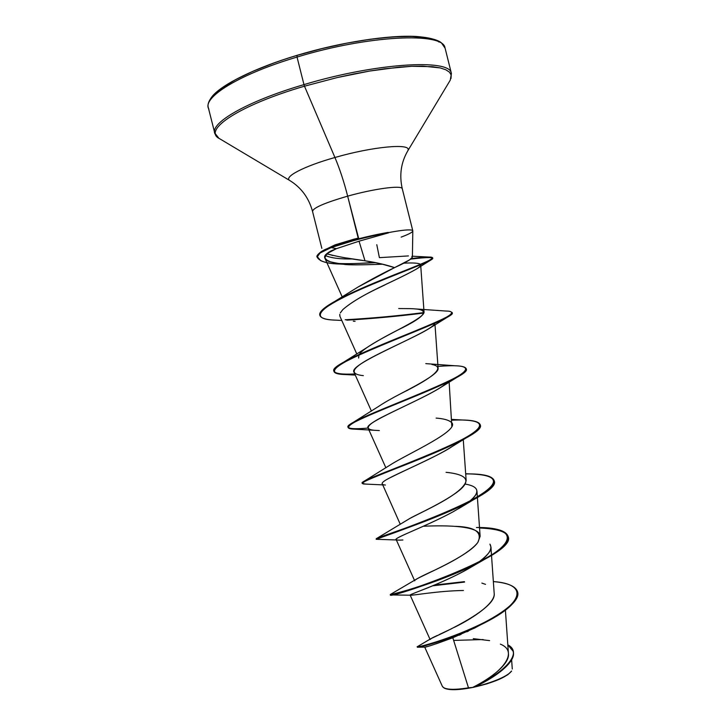 <?xml version="1.0" encoding="UTF-8"?>
<svg xmlns="http://www.w3.org/2000/svg" width="726" height="726" viewBox="0 0 726 726"><rect width="100%" height="100%" fill="white"/><g stroke="black" fill="none" stroke-linecap="round" stroke-linejoin="round"><path stroke-width="1.09" d="M426.307 646.766L424.737 647.175L442.415 686.478C444.729 689.745 453.414 690.199 468.479 687.831L452.815 637.755L468.479 687.831L473.125 687.386L460.039 689.382L449.775 689.528L444.757 688.357C449.775 690.408 459.231 690.081 473.125 687.386L468.479 687.831C456.727 689.8 448.559 689.827 443.976 687.921L442.379 686.406M388.519 232.855L388.101 232.42C377.574 234.199 365.913 236.812 353.135 240.252L353.253 240.742C366.185 237.257 377.937 234.625 388.519 232.855C377.937 234.625 366.185 237.257 353.253 240.742L353.135 240.252C365.913 236.812 377.574 234.199 388.101 232.42L388.519 232.855L359.052 241.186L336.437 248.673L326.754 253.746L332.862 255.498M358.562 238.046L347.654 196.147C373.881 188.751 401.414 185.066 402.213 188.606C401.414 185.066 373.881 188.751 347.654 196.147L358.199 238.128L353.871 239.199L353.135 240.252L353.871 239.199L335.076 244.853L353.871 239.199M439.003 42.054C425.754 31.118 358.644 36.554 297.043 55.403L297.034 57.073C368.499 35.147 443.06 31.935 444.974 47.734C443.06 31.935 368.499 35.147 297.034 57.073L303.967 84.615C375.478 63.017 449.684 58.57 451.282 73.054C449.684 58.57 375.478 63.017 303.967 84.615L304.484 86.194L337.209 77.564L369.579 71.057L384.78 68.77L411.715 66.293L422.959 66.139L440.11 67.899L445.8 69.75L449.503 72.173L451.218 75.105L450.991 78.499L451.218 75.105L449.503 72.173L445.8 69.75L440.11 67.899L432.469 66.683L411.715 66.293L398.919 67.173L369.579 71.057L353.616 74.016L337.209 77.564L304.484 86.194L334.931 157.497C339.804 169.04 344.042 181.927 347.654 196.147C344.042 181.927 339.804 169.04 334.931 157.497C303.404 166.363 283.067 177.208 289.955 180.638C283.067 177.208 303.404 166.363 334.931 157.497L304.484 86.194C239.099 105.279 202.245 130.163 219.379 138.584C202.245 130.163 239.099 105.279 304.484 86.194L303.967 84.615C245.388 101.758 207.908 124.182 215.286 134.328C207.908 124.182 245.388 101.758 303.967 84.615L297.034 57.073C238.482 74.433 201.274 98.01 208.916 109.209C201.274 98.01 238.482 74.433 297.034 57.073L297.043 55.403C251.005 69.124 216.52 87.347 210.803 99.371M334.931 157.497C372.71 146.561 411.261 143.076 408.021 150.209C411.261 143.076 372.71 146.561 334.931 157.497M346.538 257.984L362.891 260.462M411.805 256.45C413.793 257.775 408.048 261.496 394.581 267.622C383.745 272.74 371.567 279.211 358.027 287.042L394.581 267.622C386.105 264.745 376.24 262.476 364.987 260.797L359.052 241.186L364.987 260.797L380.56 263.701L394.581 267.622L409.564 259.899L412.395 257.204L412.813 230.904M412.459 230.396C410.154 229.289 402.059 230.042 388.165 232.665C401.759 230.097 409.827 229.316 412.35 230.333C414.001 231.458 410.272 233.718 401.151 237.121M359.316 241.114L336.437 248.673L331.201 247.566L331.083 247.085L335.076 244.853L322.144 251.096C324.613 249.944 321.99 250.633 331.083 247.085C322.616 250.524 322.326 250.996 320.856 251.895L318.033 254.354L317.362 257.548L318.151 254.826L319.948 253.102C322.063 251.858 320.393 251.976 331.201 247.566L320.093 252.993L317.307 256.723L320.665 260.625C324.023 262.231 328.951 263.275 335.439 263.774L343.625 264.264C332.236 262.513 326.718 261.169 327.072 260.226L329.913 261.56M312.489 211.094C313.913 207.518 325.638 202.536 347.654 196.147C324.068 203.035 312.398 208.18 312.625 211.602M511.249 671.541L511.576 671.033C506.911 677.53 485.948 684.427 475.648 686.524L480.158 684.255C498.88 674.826 516.331 660.796 513.164 651.458L513.228 651.685C516.386 661.758 495.713 677.022 476.056 686.306L473.352 687.086C493.508 677.921 516.485 661.758 513.11 651.222L507.819 644.833C525.161 653.944 499.261 675.697 473.352 687.086L473.234 687.132C491.683 677.839 509.625 663.755 508.454 653.908L505.405 610.239M430.101 639.506L431.707 638.154M432.578 637.7L437.288 635.45M439.085 634.624L451.735 628.643M454.376 627.328C474.169 617.635 495.477 602.879 494.179 593.314L491.52 555.481M414.691 580.818C414.147 580.01 421.189 576.281 435.827 569.629C450.147 562.786 470.648 551.932 477.826 542.449L480.131 536.332C480.322 525.851 447.633 525.098 423.276 526.259M449.43 472.635L446.063 472.317C468.315 474.595 471.836 481.311 456.645 492.464C442.27 502.882 420.036 513.019 409.727 518.518C418.866 513.064 464.277 494.116 466.146 480.421L463.27 439.657M451.808 426.271L449.14 382.112M400.924 393.583C420.191 383.5 438.967 373.309 438.105 368.363C437.941 366.557 435.881 365.26 431.934 364.47C445.582 366.875 435.246 376.576 400.924 393.583C391.731 398.329 384.217 402.658 378.4 406.551L353.798 422.033M358.617 358.036L358.907 355.078M359.352 354.333C361.693 350.531 371.022 344.278 387.33 335.575C403.22 327.018 423.975 317.026 424.048 312.207C423.902 310.038 419.238 308.849 410.054 308.632L398.719 308.541M364.987 260.797C348.416 258.647 335.675 256.296 326.754 253.746L324.794 257.993L327.072 260.226C323.896 258.256 323.796 256.096 326.754 253.746L328.742 252.24C330.693 251.278 328.751 251.704 336.437 248.673L331.201 247.566L353.253 240.742L331.201 247.566L331.083 247.085L353.135 240.252L331.083 247.085L335.076 244.853M403.629 263.175C413.185 262.676 418.775 263.066 420.408 264.328M340.312 312.933L342.763 309.657C351.32 302.143 365.623 293.749 385.669 284.474C386.495 283.884 403.175 276.533 415.798 269.41C419.084 267.504 420.699 265.952 420.653 264.754L420.363 265.852C421.679 266.705 410.117 272.912 385.669 284.474C383.464 286.008 357.51 296.635 342.763 309.657L340.331 312.897M339.832 316.019L339.804 314.331L339.959 316.391L356.847 354.079M434.81 323.279C434.193 331.219 346.828 363.971 354.034 372.284L371.431 411.116M447.18 382.348C435.872 394.762 362.165 422.577 368.091 428.122L385.896 467.816M452.761 446.073C442.243 453.832 407.985 468.733 389.1 478.225L386.894 479.441M382.085 483.416L400.244 524.226M477.363 497.02L476.946 491.003C477.009 493.907 474.532 497.346 469.495 501.33M462.78 506.086L458.614 508.654M449.458 513.745C423.712 527.212 394.191 537.83 396.151 539.536C396.46 540.117 398.719 540.271 402.903 539.981M478.543 562.251C488.997 554.8 492.791 548.756 489.932 544.119L490.921 546.941C491.892 550.09 487.763 555.199 478.552 562.251M475.494 564.347C463.043 572.905 437.052 584.421 420.517 590.665M475.612 627.545L452.815 637.755C436.408 643.826 427.106 646.957 424.91 647.138L418.285 647.193C422.387 646.875 451.944 638.744 479.877 625.195L473.733 628.507M468.606 630.985L466.872 631.792M461.064 634.37L458.968 635.259M452.815 637.755L436.417 643.726M500.359 644.116C520.07 652.12 500.849 673.801 473.234 687.132L475.73 686.497M489.623 640.631L473.279 638.662M517.584 591.862L517.702 592.325C520.506 602.172 496.611 618.425 468.515 630.395C440.364 642.456 417.123 647.991 417.405 647.202L417.287 646.739C417.005 647.519 440.237 641.975 468.397 629.914C496.484 617.944 520.388 601.7 517.584 591.862C515.769 586.236 507.692 582.815 493.353 581.59C527.911 583.904 523.446 602.29 487.191 620.948C451.064 639.742 411.352 649.117 417.795 646.439L430.554 638.862C435.237 636.348 497.128 609.713 494.179 593.314M485.503 584.348L481.864 583.096M433.594 642.746L437.243 642.12M453.65 640.423L483.18 639.552M424.91 647.138L427.07 646.585M479.877 625.195C505.695 612.708 518.282 601.673 517.638 592.098M376.785 244.68L379.399 257.648L408.448 255.924M328.315 256.705L325.148 255.407C330.847 258.057 340.095 259.236 352.881 258.946M326.183 254.227L328.125 254.218M435.99 40.411L425.672 37.616L410.98 36.418L392.394 36.926L370.659 39.195L346.747 43.161L321.79 48.651L297.043 55.403M273.711 63.089L252.911 71.302L235.578 79.651L222.383 87.746L213.762 95.224M358.027 287.042L335.176 301.172M413.983 308.822L414.991 308.895C430.445 310.038 424.737 317.071 397.875 329.994C385.606 336.229 375.197 342.137 366.666 347.736L343.797 362.092M436.135 418.094C443.296 418.639 448.169 419.909 450.764 421.897C463.451 429.248 406.469 454.34 390.443 464.84L364.879 480.775M409.727 518.518L376.259 538.719C376.113 537.857 426.008 522.384 463.442 504.37C500.904 485.286 503.309 475.149 470.639 473.951L465.675 473.715M455.565 526.341C475.231 526.949 482.654 532.321 477.826 542.449C467.971 556.751 421.252 575.745 415.608 579.638L390.815 594.204C389.336 595.048 395.098 593.623 408.103 589.939C426.616 584.348 454.957 574.039 477.581 562.75C518.827 542.195 515.796 527.049 476.456 527.512M464.44 581.644L434.384 585.083L464.44 581.644M362.301 483.189L363.054 481.855C368.763 477.644 414.936 461.609 449.14 445.955C484.133 429.61 488.934 420.98 463.551 420.064L451.781 419.401M348.144 427.296C349.487 428.875 356.13 429.13 368.073 428.068C349.977 429.801 344.287 428.349 351.012 423.712C361.267 416.833 403.493 401.006 434.738 387.466C467.181 373.527 474.033 366.303 455.293 365.786L425.781 363.626M333.996 371.276C335.43 373.681 342.354 374.58 354.787 373.972C333.688 375.115 328.769 371.903 340.04 364.352C353.698 355.522 391.831 340.512 420.263 328.896C450.038 317.09 458.587 311.136 445.882 311.037L414.991 308.895M424.029 312.57C397.349 315.937 371.059 318.333 345.159 319.767C371.059 318.333 397.349 315.937 424.029 312.57M319.821 315.157C319.068 312.489 322.571 308.777 330.312 304.031C346.683 293.885 380.297 280.272 404.3 270.816C429.248 261.405 437.515 256.822 429.093 257.077L411.406 258.574C424.692 256.959 431.761 256.686 432.632 257.766C433.649 259.799 408.302 268.965 376.985 281.824C345.848 294.602 318.133 308.55 319.749 314.921L319.867 315.393C318.251 309.031 345.975 295.092 377.103 282.314C408.429 269.455 433.776 260.28 432.75 258.229C431.834 257.131 424.483 257.431 410.716 259.118C429.874 256.596 436.335 257.04 430.119 260.452C420.853 265.498 380.451 279.918 349.859 294.257C318.805 308.668 310.764 318.868 332.798 320.003L337.445 320.22C326.791 320.012 320.928 318.405 319.867 315.393M374.081 262.376C360.123 263.583 347.827 263.937 337.173 263.438C347.827 263.937 360.123 263.583 374.081 262.376M317.316 257.313C315.991 256.351 317.598 254.281 322.144 251.096M464.549 582.08L432.632 585.818L464.549 582.08M390.406 594.948C386.985 599.622 517.502 555.617 508.155 536.677L508.037 536.215C517.375 555.127 386.867 599.122 390.289 594.485L390.406 594.948M508.091 536.45C505.777 531.123 496.257 528.31 479.55 528.002C517.375 529.671 517.239 541.169 479.133 562.496C444.666 580.455 394.908 594.884 391.024 594.93L410.317 595.211C406.297 595.284 440.364 584.557 467.353 569.302L475.476 564.356M465.684 473.924C482.726 473.661 492.201 475.839 494.088 480.44C502.573 495.931 371.921 539.99 376.24 538.783L376.358 539.246C372.048 540.48 502.691 496.43 494.206 480.902L494.143 480.676C495.259 485.286 488.326 491.665 473.352 499.824C436.562 519.87 371.585 539.708 376.404 539.291L377.248 539.309M480.167 424.792C481.093 427.832 476.329 432.26 465.874 438.096C448.768 447.67 417.858 460.021 394.309 469.159C369.57 478.407 359.316 483.353 363.535 483.988L365.523 484.06L362.274 483.443C357.074 481.229 487.845 437.116 480.24 425.028L480.122 424.556C487.727 436.616 356.947 480.73 362.156 482.981L362.274 483.443M466.156 368.799C466.9 370.641 463.86 373.473 457.026 377.302C441.453 386.069 406.133 399.863 379.762 410.771C352.074 421.924 342.853 428.004 352.083 429.012L355.041 429.148C350.776 429.12 348.489 428.576 348.171 427.532C342.118 421.833 473.025 377.656 466.237 369.026L466.119 368.563C472.898 377.166 341.991 421.334 348.053 427.07L348.171 427.532M345.685 374.552C338.543 374.425 334.659 373.418 334.033 371.521C327.063 362.338 458.106 318.106 452.207 312.933L452.107 312.706C452.697 313.659 450.991 315.247 446.98 317.453C434.021 324.622 394.39 339.432 365.205 352.246C334.74 365.514 326.963 372.883 341.873 374.362L345.685 374.552M423.902 313.042C398.011 316.282 372.293 318.66 346.765 320.175C372.284 318.66 398.002 316.282 423.902 313.042M375.741 262.694L341.837 264.082L375.741 262.694M339.94 264.028C327.562 263.765 320.03 261.605 317.362 257.548M452.207 312.933L452.089 312.461C457.979 317.616 326.936 361.838 333.915 371.05L334.033 371.521M437.969 366.43C455.238 365.015 464.622 365.732 466.119 368.563M451.835 420.209C468.996 419.383 478.425 420.826 480.122 424.556M479.514 527.557C496.439 527.866 505.949 530.751 508.037 536.215M463.442 590.492C437.969 590.846 412.059 595.71 410.317 595.211M397.431 540.026C387.811 539.926 423.276 527.884 452.87 511.921L462.861 506.04M469.513 501.321C480.576 492.201 479.106 486.438 465.112 484.051M385.388 485.05C380.016 484.578 381.25 482.3 389.1 478.225C401.496 471.582 431.607 459.041 448.977 448.468L452.579 446.181M379.326 430.554L374.062 430.264C363.835 429.257 367.12 424.583 383.9 416.243C400.135 407.948 425.255 396.886 438.722 388.673L441.735 386.74M363.363 375.651C349.306 374.235 351.357 368.59 369.507 358.698C387.212 348.979 415.435 336.846 427.85 329.332L430.327 327.744M355.087 321.319L353.272 321.164M382.802 264.21C360.096 265.035 347.037 265.054 343.625 264.264M511.512 671.133L507.891 674.672L499.161 679.373L486.919 683.856L473.125 687.386C493.417 682.73 506.176 677.367 511.403 671.314M443.976 687.921L444.602 688.284M321.845 248.374L312.516 211.339C308.804 197.853 301.226 187.571 289.765 180.511L218.889 138.276L214.733 132.967L208.335 107.711C207.318 104.753 208.671 100.905 212.382 96.168C222.247 84.289 255.407 67.781 296.934 55.367C340.122 42.362 388.809 34.794 416.633 36.491C433.476 37.906 439.557 41.137 441.435 42.888L445.12 48.243L451.418 73.517L450.265 80.159L407.767 150.872C400.997 162.515 399.173 175.157 402.286 188.787L412.804 230.795M429.974 639.234L410.154 595.12M491.484 554.945L490.921 546.941M414.482 580.346L396.151 539.536M480.131 536.332L477.399 497.546M438.105 368.363L435.01 324.785M424.048 312.207L420.681 264.936M342.236 296.961L324.794 257.993M511.63 659.834L512.275 669M513.11 651.222L513.228 651.685M412.413 256.205L429.093 257.077M494.206 480.902L494.088 480.44M432.75 258.229L432.632 257.766M467.353 569.302L479.133 562.496M396.351 539.972L376.404 539.291M458.569 508.681L473.352 499.824M382.584 484.877L363.535 483.988M448.977 448.468L465.874 438.096M374.062 430.264L352.083 429.012M438.722 388.673L457.026 377.302M355.286 375.097L341.873 374.362M427.85 329.332L446.98 317.453M341.774 320.447L332.798 320.003M415.798 269.41L430.119 260.452"/></g></svg>
